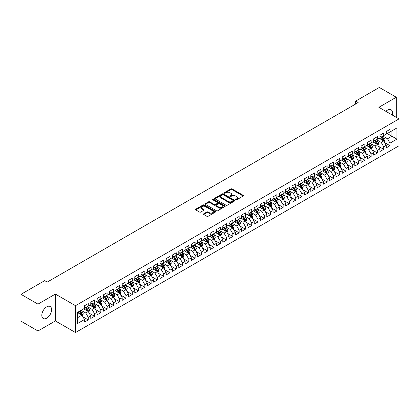 <?xml version="1.0" encoding="UTF-8"?>
<svg xmlns="http://www.w3.org/2000/svg" width="420" height="420" viewBox="0 0 420 420"><rect width="100%" height="100%" fill="white"/><g stroke="black" fill="none" stroke-linecap="round" stroke-linejoin="round"><path stroke-width="0.63" d="M235.762 199.831A0.609 0.352 0 0 0 236.623 199.831L243.18 196.046A0.871 0.504 0 0 0 243.437 195.689A0.871 0.504 0 0 0 243.18 195.332L232.071 188.921A0.871 0.504 0 0 0 230.837 188.921L224.285 192.707A0.609 0.352 0 0 0 225.146 193.205L225.997 192.712A2.793 1.612 0 0 1 229.945 192.712L230.869 193.247A2.793 1.612 0 0 1 231.688 194.387A2.793 1.612 0 0 1 230.869 195.526L230.024 196.019A0.609 0.352 0 0 0 230.885 196.518L231.735 196.025A2.793 1.612 0 0 1 235.683 196.025L236.607 196.56A2.793 1.612 0 0 1 237.426 197.699A2.793 1.612 0 0 1 236.607 198.844L235.762 199.332A0.609 0.352 0 0 0 235.762 199.831L235.762 199.332M46.709 318.176A6.935 4.006 120 0 0 51.24 312.065A6.935 4.006 120 0 0 50.18 306.506A6.935 4.006 120 0 0 46.709 306.852A6.935 4.006 120 0 0 42.184 312.963A6.935 4.006 120 0 0 43.244 318.518A6.935 4.006 120 0 0 46.709 318.176M392.175 114.98A6.935 4.006 120 0 0 391.025 109.72A6.935 4.006 120 0 0 387.56 110.066A6.935 4.006 120 0 0 385.901 111.358M203.753 213.785A0.871 0.504 0 0 0 203.495 214.142A0.871 0.504 0 0 0 203.753 214.499L206.866 216.3A0.871 0.504 0 0 0 208.1 216.3L215.381 212.095A0.871 0.504 0 0 0 215.639 211.738A0.871 0.504 0 0 0 215.381 211.381L204.278 204.971A0.871 0.504 0 0 0 203.044 204.971L195.762 209.171A0.871 0.504 0 0 0 195.505 209.528A0.871 0.504 0 0 0 195.762 209.885L199.526 212.058A0.871 0.504 0 0 0 200.76 212.058L203.873 210.257A0.871 0.504 0 0 0 204.131 209.9A0.871 0.504 0 0 0 203.873 209.548L202.01 208.467A2.336 1.349 0 0 1 201.322 207.517A2.336 1.349 0 0 1 202.766 206.273A2.336 1.349 0 0 1 205.306 206.561L212.62 210.782A2.336 1.349 0 0 1 213.302 211.738A2.336 1.349 0 0 1 211.864 212.982A2.336 1.349 0 0 1 209.317 212.688L208.1 211.984A0.871 0.504 0 0 0 206.866 211.984L203.753 213.785L203.753 214.499M37.973 304.127L37.973 330.986L55.388 320.933L55.388 294.074L37.973 304.127L21 294.331L44.699 280.644L47.213 282.098L358.139 102.585L355.625 101.136L355.625 104.039M55.388 294.074L75.505 305.692L399 118.918L399 145.777L75.505 332.546L75.505 305.692M396.296 117.359L396.296 97.251L378.882 107.305L399 118.918M396.296 97.251L379.323 87.455L355.625 101.136M226.06 205.217A0.871 0.504 0 0 0 227.293 205.217L234.57 201.012A0.871 0.504 0 0 0 234.827 200.66A0.871 0.504 0 0 0 234.57 200.303L223.466 193.888A0.871 0.504 0 0 0 222.233 193.888L214.951 198.093A0.871 0.504 0 0 0 214.694 198.45A0.871 0.504 0 0 0 214.951 198.807L226.06 205.217M213.066 199.962A0.609 0.352 0 0 1 213.685 200.046L213.685 199.322L224.978 205.842A0.871 0.504 0 0 1 225.236 206.199A0.871 0.504 0 0 1 224.978 206.556L217.697 210.756A0.871 0.504 0 0 1 216.463 210.756L205.354 204.346L208.472 202.561L208.472 201.836L205.354 203.632A0.871 0.504 0 0 0 205.102 203.989A0.871 0.504 0 0 0 205.354 204.346L205.354 203.632M208.472 202.561A0.871 0.504 0 0 1 209.706 202.561L209.706 201.836A0.871 0.504 0 0 0 208.472 201.836M209.706 201.836L214.21 204.435A0.871 0.504 0 0 0 215.444 204.435L217.513 203.243A0.871 0.504 0 0 0 217.765 202.886A0.871 0.504 0 0 0 217.513 202.529L212.819 199.82A0.609 0.352 0 0 1 213.685 199.322M386.237 132.967L391.897 136.232L391.897 130.862L396.926 127.958L390.012 131.948L390.012 129.37L386.237 131.549L386.237 134.127L383.723 135.581L383.723 133.004L379.953 135.182L379.953 137.755L377.438 139.209L377.438 136.631L373.663 138.81L373.663 141.388L371.149 142.837L371.149 140.259L367.379 142.438L367.379 145.016L364.865 146.47L364.865 143.892L361.095 146.066L361.095 148.643L358.58 150.097L358.58 147.52L354.806 149.698L354.806 152.276L352.291 153.725L352.291 151.148L348.521 153.326L348.521 155.904L346.006 157.353L346.006 154.78L342.232 156.954L342.232 159.532L339.717 160.986L339.717 158.408L335.947 160.587L335.947 163.165L333.433 164.614L333.433 162.036L329.663 164.215L329.663 166.792L327.149 168.242L327.149 165.669L323.374 167.843L323.374 170.42L320.859 171.875L320.859 169.297L317.09 171.476L317.09 174.053L314.575 175.502L314.575 172.924L310.8 175.103L310.8 177.681L308.285 179.13L308.285 176.558L304.516 178.731L304.516 181.309L302.001 182.763L302.001 180.185L298.231 182.364L298.231 184.936L295.717 186.391L295.717 183.813L291.942 185.992L291.942 188.57L289.427 190.019L289.427 187.441L285.658 189.62L285.658 192.197L283.143 193.652L283.143 191.074L279.368 193.253L279.368 195.825L276.854 197.279L276.854 194.702L273.084 196.88L273.084 199.458L270.569 200.907L270.569 198.329L266.8 200.508L266.8 203.086L264.285 204.54L264.285 201.962L260.51 204.141L260.51 206.714L257.995 208.168L257.995 205.59L254.226 207.769L254.226 210.347L251.711 211.796L251.711 209.218L247.936 211.397L247.936 213.974L245.422 215.428L245.422 212.851L241.652 215.024L241.652 217.602L239.138 219.056L239.138 216.478L235.368 218.657L235.368 221.235L232.853 222.684L232.853 220.106L229.078 222.285L229.078 224.863L226.564 226.312L226.564 223.739L222.794 225.913L222.794 228.491L220.28 229.945L220.28 227.367L216.505 229.546L216.505 232.124L213.99 233.572L213.99 230.995L210.221 233.173L210.221 235.751L207.706 237.2L207.706 234.628L203.936 236.801L203.936 239.379L201.422 240.833L201.422 238.256L197.647 240.434L197.647 243.012L195.132 244.461L195.132 241.883L191.363 244.062L191.363 246.64L188.848 248.089L188.848 245.516L185.073 247.69L185.073 250.268L182.558 251.722L182.558 249.144L178.789 251.323L178.789 253.895L176.274 255.35L176.274 252.772L172.499 254.951L172.499 257.528L169.99 258.977L169.99 256.399L166.215 258.578L166.215 261.156L163.7 262.61L163.7 260.033L159.931 262.211L159.931 264.784L157.416 266.238L157.416 263.66L153.641 265.839L153.641 268.417L151.127 269.866L151.127 267.288L147.357 269.467L147.357 272.044L144.842 273.499L144.842 270.921L141.067 273.1L141.067 275.672L138.553 277.127L138.553 274.549L134.783 276.728L134.783 279.305L132.269 280.754L132.269 278.177L128.499 280.355L128.499 282.933L125.984 284.387L125.984 281.81L122.21 283.983L122.21 286.561L119.695 288.015L119.695 285.437L115.925 287.616L115.925 290.194L113.411 291.643L113.411 289.065L109.636 291.244L109.636 293.822L107.121 295.27L107.121 292.698L103.352 294.871L103.352 297.449L100.837 298.904L100.837 296.326L97.067 298.505L97.067 301.082L94.552 302.531L94.552 299.954L90.778 302.132L90.778 304.71L88.263 306.159L88.263 303.587L84.493 305.76L84.493 308.338L77.579 312.333L77.579 323.51L84.493 319.515L81.979 315.163L77.579 312.622M396.926 127.958L396.926 139.136L390.012 143.131L387.497 138.773L382.94 136.143M384.699 142.637L390.012 145.703L390.012 143.131M390.012 145.703L386.237 147.882L386.237 145.304L383.723 146.759L381.208 142.401L376.651 139.771M378.415 146.27L383.723 149.336L383.723 146.759M383.723 149.336L379.953 151.51L379.953 148.937L377.438 150.386L374.923 146.034L370.367 143.399M372.125 149.898L377.438 152.964L377.438 150.386M377.438 152.964L373.663 155.143L373.663 152.565L371.149 154.014L368.639 149.662L364.077 147.031M365.841 153.526L371.149 156.592L371.149 154.014M371.149 156.592L367.379 158.771L367.379 156.193L364.865 157.647L362.35 153.29L357.793 150.659M359.552 157.153L364.865 160.225L364.865 157.647M364.865 160.225L361.095 162.398L361.095 159.826L358.58 161.275L356.066 156.922L351.508 154.287M353.267 160.786L358.58 163.853L358.58 161.275M358.58 163.853L354.806 166.031L354.806 163.453L352.291 164.903L349.776 160.55L345.219 157.92M346.978 164.414L352.291 167.48L352.291 164.903M352.291 167.48L348.521 169.659L348.521 167.081L346.006 168.535L343.492 164.178L338.935 161.548M340.694 168.042L346.006 171.113L346.006 168.535M346.006 171.113L342.232 173.287L342.232 170.714L339.717 172.163L337.207 167.806L332.645 165.175M334.409 171.675L339.717 174.741L339.717 172.163M339.717 174.741L335.947 176.92L335.947 174.342L333.433 175.791L330.918 171.439L326.361 168.809M328.12 175.303L333.433 178.369L333.433 175.791M333.433 178.369L329.663 180.547L329.663 177.97L327.149 179.424L324.634 175.066L320.077 172.436M321.836 178.93L327.149 182.002L327.149 179.424M327.149 182.002L323.374 184.175L323.374 181.597L320.859 183.052L318.344 178.694L313.787 176.064M315.546 182.564L320.859 185.63L320.859 183.052M320.859 185.63L317.09 187.808L317.09 185.231L314.575 186.679L312.06 182.327L307.503 179.697M309.262 186.191L314.575 189.257L314.575 186.679M314.575 189.257L310.8 191.436L310.8 188.858L308.285 190.312L305.77 185.955L301.214 183.325M302.978 189.819L308.285 192.885L308.285 190.312M308.285 192.885L304.516 195.064L304.516 192.486L302.001 193.94L299.486 189.583L294.929 186.953M296.688 193.452L302.001 196.518L302.001 193.94M302.001 196.518L298.231 198.697L298.231 196.119L295.717 197.568L293.202 193.216L288.645 190.58M290.404 197.08L295.717 200.146L295.717 197.568M295.717 200.146L291.942 202.325L291.942 199.747L289.427 201.201L286.913 196.844L282.356 194.213M284.114 200.708L289.427 203.774L289.427 201.201M289.427 203.774L285.658 205.952L285.658 203.375L283.143 204.829L280.628 200.471L276.071 197.841M277.83 204.341L283.143 207.407L283.143 204.829M283.143 207.407L279.368 209.585L279.368 207.008L276.854 208.457L274.339 204.104L269.782 201.469M271.546 207.968L276.854 211.034L276.854 208.457M276.854 211.034L273.084 213.213L273.084 210.635L270.569 212.09L268.055 207.732L263.498 205.102M265.256 211.596L270.569 214.662L270.569 212.09M270.569 214.662L266.8 216.841L266.8 214.263L264.285 215.717L261.77 211.36L257.208 208.73M258.972 215.229L264.285 218.295L264.285 215.717M264.285 218.295L260.51 220.469L260.51 217.896L257.995 219.345L255.481 214.993L250.924 212.357M252.683 218.857L257.995 221.923L257.995 219.345M257.995 221.923L254.226 224.102L254.226 221.524L251.711 222.973L249.197 218.621L244.64 215.99M246.398 222.484L251.711 225.55L251.711 222.973M251.711 225.55L247.936 227.729L247.936 225.152L245.422 226.606L242.907 222.248L238.35 219.618M240.114 226.112L245.422 229.184L245.422 226.606M245.422 229.184L241.652 231.357L241.652 228.785L239.138 230.234L236.623 225.881L232.066 223.246M233.825 229.745L239.138 232.811L239.138 230.234M239.138 232.811L235.368 234.99L235.368 232.412L232.853 233.861L230.339 229.509L225.776 226.879M227.54 233.373L232.853 236.439L232.853 233.861M232.853 236.439L229.078 238.618L229.078 236.04L226.564 237.494L224.049 233.137L219.492 230.507M221.251 237.001L226.564 240.072L226.564 237.494M226.564 240.072L222.794 242.246L222.794 239.673L220.28 241.122L217.765 236.765L213.208 234.134M214.966 240.634L220.28 243.7L220.28 241.122M220.28 243.7L216.505 245.879L216.505 243.301L213.99 244.75L211.475 240.398L206.918 237.767M208.682 244.262L213.99 247.328L213.99 244.75M213.99 247.328L210.221 249.506L210.221 246.928L207.706 248.383L205.191 244.025L200.634 241.395M202.393 247.889L207.706 250.96L207.706 248.383M207.706 250.96L203.936 253.134L203.936 250.556L201.422 252.011L198.907 247.653L194.345 245.023M196.109 251.522L201.422 254.588L201.422 252.011M201.422 254.588L197.647 256.767L197.647 254.189L195.132 255.638L192.617 251.286L188.06 248.656M189.819 255.15L195.132 258.216L195.132 255.638M195.132 258.216L191.363 260.395L191.363 257.817L188.848 259.271L186.333 254.914L181.776 252.284M183.535 258.778L188.848 261.844L188.848 259.271M188.848 261.844L185.073 264.022L185.073 261.445L182.558 262.899L180.043 258.541L175.487 255.911M177.251 262.411L182.558 265.477L182.558 262.899M182.558 265.477L178.789 267.656L178.789 265.078L176.274 266.527L173.759 262.175L169.202 259.539M170.961 266.038L176.274 269.105L176.274 266.527M176.274 269.105L172.499 271.283L172.499 268.706L169.99 270.16L167.475 265.802L162.913 263.172M164.677 269.666L169.99 272.732L169.99 270.16M169.99 272.732L166.215 274.911L166.215 272.333L163.7 273.788L161.185 269.43L156.629 266.8M158.387 273.299L163.7 276.365L163.7 273.788M163.7 276.365L159.931 278.544L159.931 275.966L157.416 277.415L154.901 273.063L150.344 270.428M152.103 276.927L157.416 279.993L157.416 277.415M157.416 279.993L153.641 282.172L153.641 279.594L151.127 281.048L148.612 276.691L144.055 274.06M145.814 280.555L151.127 283.621L151.127 281.048M151.127 283.621L147.357 285.8L147.357 283.222L144.842 284.676L142.328 280.319L137.771 277.688M139.529 284.188L144.842 287.254L144.842 284.676M144.842 287.254L141.067 289.427L141.067 286.855L138.553 288.304L136.043 283.952L131.481 281.316M133.245 287.816L138.553 290.881L138.553 288.304M138.553 290.881L134.783 293.06L134.783 290.483L132.269 291.931L129.754 287.579L125.197 284.949M126.956 291.443L132.269 294.509L132.269 291.931M132.269 294.509L128.499 296.688L128.499 294.11L125.984 295.565L123.47 291.207L118.913 288.577M120.671 295.071L125.984 298.142L125.984 295.565M125.984 298.142L122.21 300.316L122.21 297.743L119.695 299.192L117.18 294.84L112.623 292.205M114.382 298.704L119.695 301.77L119.695 299.192M119.695 301.77L115.925 303.949L115.925 301.371L113.411 302.82L110.896 298.468L106.339 295.838M108.098 302.332L113.411 305.398L113.411 302.82M113.411 305.398L109.636 307.577L109.636 304.999L107.121 306.453L104.606 302.096L100.049 299.465M101.813 305.959L107.121 309.031L107.121 306.453M107.121 309.031L103.352 311.204L103.352 308.632L100.837 310.081L98.322 305.723L93.765 303.093M95.524 309.593L100.837 312.659L100.837 310.081M100.837 312.659L97.067 314.837L97.067 312.26L94.552 313.709L92.038 309.356L87.481 306.726M89.239 313.22L94.552 316.286L94.552 313.709M94.552 316.286L90.778 318.465L90.778 315.887L88.263 317.342L85.748 312.984L81.191 310.354M82.95 316.848L88.263 319.919L88.263 317.342M88.263 319.919L84.493 322.093L84.493 319.515M84.493 306.889L85.748 307.613L88.263 306.159M77.579 317.704L81.979 315.163M90.778 303.256L92.038 303.986L94.552 302.531M85.748 312.984L88.263 311.535L83.611 308.847M90.778 315.887L88.263 311.535M97.067 299.628L98.322 300.353L100.837 298.904M92.038 309.356L94.552 307.902L89.901 305.219M97.067 312.26L94.552 307.902M103.352 296L104.606 296.725L107.121 295.27M98.322 305.723L100.837 304.274L96.185 301.586M103.352 308.632L100.837 304.274M109.636 292.367L110.896 293.097L113.411 291.643M104.606 302.096L107.121 300.647L102.47 297.959M109.636 304.999L107.121 300.647M115.925 288.74L117.18 289.464L119.695 288.015M110.896 298.468L113.411 297.014L108.759 294.331M115.925 301.371L113.411 297.014M122.21 285.112L123.47 285.836L125.984 284.387M117.18 294.84L119.695 293.386L115.043 290.698M122.21 297.743L119.695 293.386M128.499 281.479L129.754 282.209L132.269 280.754M123.47 291.207L125.984 289.758L121.333 287.07M128.499 294.11L125.984 289.758M134.783 277.851L136.043 278.576L138.553 277.127M129.754 287.579L132.269 286.125L127.617 283.442M134.783 290.483L132.269 286.125M141.067 274.223L142.328 274.948L144.842 273.499M136.043 283.952L138.553 282.497L133.901 279.809M141.067 286.855L138.553 282.497M147.357 270.596L148.612 271.32L151.127 269.866M142.328 280.319L144.842 278.869L140.191 276.181M147.357 283.222L144.842 278.869M153.641 266.963L154.901 267.687L157.416 266.238M148.612 276.691L151.127 275.237L146.475 272.554M153.641 279.594L151.127 275.237M159.931 263.335L161.185 264.059L163.7 262.61M154.901 273.063L157.416 271.609L152.765 268.926M159.931 275.966L157.416 271.609M166.215 259.707L167.475 260.432L169.99 258.977M161.185 269.43L163.7 267.981L159.049 265.293M166.215 272.333L163.7 267.981M172.499 256.074L173.759 256.804L176.274 255.35M167.475 265.802L169.99 264.348L165.333 261.665M172.499 268.706L169.99 264.348M178.789 252.446L180.043 253.171L182.558 251.722M173.759 262.175L176.274 260.72L171.623 258.038M178.789 265.078L176.274 260.72M185.073 248.819L186.333 249.543L188.848 248.089M180.043 258.541L182.558 257.093L177.907 254.405M185.073 261.445L182.558 257.093M191.363 245.185L192.617 245.915L195.132 244.461M186.333 254.914L188.848 253.465L184.196 250.777M191.363 257.817L188.848 253.465M197.647 241.558L198.907 242.282L201.422 240.833M192.617 251.286L195.132 249.832L190.481 247.149M197.647 254.189L195.132 249.832M203.936 237.93L205.191 238.655L207.706 237.2M198.907 247.653L201.422 246.204L196.765 243.516M203.936 250.556L201.422 246.204M210.221 234.297L211.475 235.027L213.99 233.572M205.191 244.025L207.706 242.576L203.054 239.888M210.221 246.928L207.706 242.576M216.505 230.669L217.765 231.394L220.28 229.945M211.475 240.398L213.99 238.943L209.339 236.261M216.505 243.301L213.99 238.943M222.794 227.041L224.049 227.766L226.564 226.312M217.765 236.765L220.28 235.316L215.628 232.628M222.794 239.673L220.28 235.316M229.078 223.409L230.339 224.138L232.853 222.684M224.049 233.137L226.564 231.688L221.912 229M229.078 236.04L226.564 231.688M235.368 219.781L236.623 220.505L239.138 219.056M230.339 229.509L232.853 228.055L228.197 225.372M235.368 232.412L232.853 228.055M241.652 216.153L242.907 216.878L245.422 215.428M236.623 225.881L239.138 224.427L234.486 221.739M241.652 228.785L239.138 224.427M247.936 212.52L249.197 213.25L251.711 211.796M242.907 222.248L245.422 220.799L240.77 218.111M247.936 225.152L245.422 220.799M254.226 208.892L255.481 209.617L257.995 208.168M249.197 218.621L251.711 217.166L247.06 214.484M254.226 221.524L251.711 217.166M260.51 205.265L261.77 205.989L264.285 204.54M255.481 214.993L257.995 213.539L253.344 210.851M260.51 217.896L257.995 213.539M266.8 201.637L268.055 202.361L270.569 200.907M261.77 211.36L264.285 209.911L259.628 207.223M266.8 214.263L264.285 209.911M273.084 198.004L274.339 198.728L276.854 197.279M268.055 207.732L270.569 206.278L265.918 203.595M273.084 210.635L270.569 206.278M279.368 194.376L280.628 195.101L283.143 193.652M274.339 204.104L276.854 202.65L272.202 199.967M279.368 207.008L276.854 202.65M285.658 190.748L286.913 191.473L289.427 190.019M280.628 200.471L283.143 199.022L278.492 196.334M285.658 203.375L283.143 199.022M291.942 187.115L293.202 187.845L295.717 186.391M286.913 196.844L289.427 195.389L284.776 192.707M291.942 199.747L289.427 195.389M298.231 183.488L299.486 184.212L302.001 182.763M293.202 193.216L295.717 191.762L291.065 189.079M298.231 196.119L295.717 191.762M304.516 179.86L305.77 180.584L308.285 179.13M299.486 189.583L302.001 188.134L297.35 185.446M304.516 192.486L302.001 188.134M310.8 176.227L312.06 176.957L314.575 175.502M305.77 185.955L308.285 184.506L303.634 181.818M310.8 188.858L308.285 184.506M317.09 172.599L318.344 173.323L320.859 171.875M312.06 182.327L314.575 180.873L309.923 178.19M317.09 185.231L314.575 180.873M323.374 168.971L324.634 169.696L327.149 168.242M318.344 178.694L320.859 177.245L316.207 174.557M323.374 181.597L320.859 177.245M329.663 165.338L330.918 166.068L333.433 164.614M324.634 175.066L327.149 173.618L322.497 170.929M329.663 177.97L327.149 173.618M335.947 161.71L337.207 162.435L339.717 160.986M330.918 171.439L333.433 169.984L328.781 167.302M335.947 174.342L333.433 169.984M342.232 158.083L343.492 158.807L346.006 157.353M337.207 167.806L339.717 166.357L335.066 163.669M342.232 170.714L339.717 166.357M348.521 154.45L349.776 155.179L352.291 153.725M343.492 164.178L346.006 162.729L341.355 160.041M348.521 167.081L346.006 162.729M354.806 150.822L356.066 151.547L358.58 150.097M349.776 160.55L352.291 159.096L347.639 156.413M354.806 163.453L352.291 159.096M361.095 147.194L362.35 147.919L364.865 146.47M356.066 156.922L358.58 155.468L353.929 152.78M361.095 159.826L358.58 155.468M367.379 143.561L368.639 144.291L371.149 142.837M362.35 153.29L364.865 151.841L360.213 149.153M367.379 156.193L364.865 151.841M373.663 139.934L374.923 140.658L377.438 139.209M368.639 149.662L371.149 148.208L366.497 145.525M373.663 152.565L371.149 148.208M379.953 136.306L381.208 137.03L383.723 135.581M374.923 146.034L377.438 144.58L372.787 141.892M379.953 148.937L377.438 144.58M386.237 132.678L387.497 133.403L390.012 131.948M381.208 142.401L383.723 140.952L379.071 138.264M386.237 145.304L383.723 140.952M21 294.331L21 321.185L37.973 330.986M55.388 320.933L75.505 332.546M387.497 138.773L391.897 136.232L396.926 139.136M236.003 199.915L236.607 199.568A2.793 1.612 0 0 0 237.426 198.429L237.426 197.699M231.688 194.387L231.688 195.116A2.793 1.612 0 0 1 230.869 196.256L230.265 196.602M243.17 196.051L232.071 189.646A0.871 0.504 0 0 0 230.837 189.646L224.527 193.289M234.57 200.303L234.57 201.012L223.466 194.618A0.871 0.504 0 0 0 222.233 194.618L214.961 198.812L214.951 198.093M233.032 200.907A0.609 0.352 0 0 0 233.032 200.408L223.283 194.78A0.609 0.352 0 0 0 222.416 194.78L221.524 195.295A2.793 1.612 0 0 0 220.705 196.434A2.793 1.612 0 0 0 221.524 197.578L228.186 201.422A2.793 1.612 0 0 0 232.134 201.422L233.032 200.907L233.032 201.632A0.609 0.352 0 0 0 233.21 201.385L233.21 200.66M220.705 196.434L220.705 197.164A2.793 1.612 0 0 0 221.524 198.303L221.524 197.578M233.032 201.632L232.134 202.151A2.793 1.612 0 0 1 228.186 202.151L221.524 198.303M209.706 202.561L214.21 205.16A0.871 0.504 0 0 0 215.444 205.16L217.513 203.968A0.871 0.504 0 0 0 217.765 203.611L217.765 202.886M213.685 200.046L224.968 206.561M218.883 207.134A2.336 1.349 0 0 0 221.429 207.428A2.336 1.349 0 0 0 222.868 206.178A2.336 1.349 0 0 0 222.185 205.228L219.608 203.742A0.871 0.504 0 0 0 218.374 203.742L216.31 204.934A0.871 0.504 0 0 0 216.053 205.291A0.871 0.504 0 0 0 216.31 205.648L218.883 207.134L218.883 207.858A2.336 1.349 0 0 0 221.429 208.152A2.336 1.349 0 0 0 222.868 206.908L222.868 206.178M216.053 205.291L216.053 206.015A0.871 0.504 0 0 0 216.31 206.372L216.31 205.648M218.883 207.858L216.31 206.372M213.302 211.738L213.302 212.462A2.336 1.349 0 0 1 211.864 213.707A2.336 1.349 0 0 1 209.317 213.418L208.1 212.714A0.871 0.504 0 0 0 206.866 212.714L203.763 214.505M201.322 207.517L201.322 208.241A2.336 1.349 0 0 0 202.01 209.197L202.01 208.467M203.863 210.268L202.01 209.197M215.381 211.381L215.381 212.095L204.278 205.695A0.871 0.504 0 0 0 203.044 205.695L195.773 209.89L195.762 209.171M384.19 141.755L384.967 139.855A2.357 1.36 -120 0 0 384.216 137.849L382.882 136.064M380.751 139.235L379.738 137.881M380.51 136.626L382.268 138.973A2.357 1.36 60 0 1 382.94 140.39L383.696 139.954A2.357 1.36 -120 0 0 383.024 138.537L381.685 136.757M380.924 136.868L382.573 139.067A1.202 0.693 60 0 1 382.793 139.435L383.696 139.954M377.906 145.388L378.683 143.483A2.357 1.36 -120 0 0 377.932 141.477L376.593 139.697M374.467 142.863L373.454 141.509M374.225 140.259L375.984 142.601A2.357 1.36 60 0 1 376.656 144.018L377.412 143.582A2.357 1.36 -120 0 0 376.735 142.165L375.401 140.385M374.64 140.495L376.288 142.695A1.202 0.693 60 0 1 376.504 143.062L377.412 143.582M371.616 149.016L372.398 147.116A2.357 1.36 -120 0 0 371.642 145.105L370.309 143.325M368.183 146.496L367.164 145.142M367.936 143.887L369.695 146.234A2.357 1.36 60 0 1 370.372 147.651L371.123 147.215A2.357 1.36 -120 0 0 370.451 145.798L369.112 144.013M368.351 144.123L369.999 146.328A1.202 0.693 60 0 1 370.219 146.69L371.123 147.215M365.332 152.644L366.109 150.743A2.357 1.36 -120 0 0 365.358 148.738L364.024 146.953M361.893 150.124L360.88 148.769M361.651 147.515L363.41 149.861A2.357 1.36 60 0 1 364.082 151.279L364.838 150.843A2.357 1.36 -120 0 0 364.161 149.425L362.828 147.646M362.066 147.756L363.715 149.956A1.202 0.693 60 0 1 363.935 150.323L364.838 150.843M359.042 156.272L359.825 154.371A2.357 1.36 -120 0 0 359.074 152.366L357.735 150.586M355.609 153.752L354.59 152.397M355.367 151.142L357.121 153.489A2.357 1.36 60 0 1 357.798 154.906L358.549 154.471A2.357 1.36 -120 0 0 357.877 153.053L356.543 151.274M355.777 151.384L357.431 153.584A1.202 0.693 60 0 1 357.646 153.951L358.549 154.471M352.758 159.904L353.535 157.999A2.357 1.36 -120 0 0 352.784 155.993L351.451 154.214M349.319 157.385L348.306 156.025M349.078 154.775L350.837 157.122A2.357 1.36 60 0 1 351.508 158.54L352.264 158.104A2.357 1.36 -120 0 0 351.593 156.686L350.254 154.901M349.493 155.012L351.141 157.216A1.202 0.693 60 0 1 351.362 157.579L352.264 158.104M346.469 163.532L347.251 161.632A2.357 1.36 -120 0 0 346.5 159.626L345.161 157.841M343.035 161.012L342.022 159.658M342.794 158.403L344.552 160.75A2.357 1.36 60 0 1 345.224 162.167L345.98 161.732A2.357 1.36 -120 0 0 345.303 160.314L343.969 158.529M343.208 158.645L344.857 160.844A1.202 0.693 60 0 1 345.072 161.207L345.98 161.732M340.184 167.16L340.961 165.26A2.357 1.36 -120 0 0 340.211 163.254L338.877 161.469M336.751 164.64L335.732 163.285M336.504 162.031L338.263 164.378A2.357 1.36 60 0 1 338.94 165.795L339.691 165.359A2.357 1.36 -120 0 0 339.019 163.942L337.68 162.162M336.919 162.272L338.567 164.472A1.202 0.693 60 0 1 338.788 164.84L339.691 165.359M333.9 170.793L334.677 168.887A2.357 1.36 -120 0 0 333.926 166.882L332.593 165.102M330.461 168.273L329.448 166.913M330.22 165.664L331.979 168.011A2.357 1.36 60 0 1 332.651 169.428L333.406 168.992A2.357 1.36 -120 0 0 332.729 167.575L331.396 165.79M330.635 165.9L332.283 168.105A1.202 0.693 60 0 1 332.504 168.467L333.406 168.992M327.611 174.421L328.393 172.52A2.357 1.36 -120 0 0 327.637 170.515L326.303 168.73M324.177 171.901L323.159 170.546M323.93 169.291L325.689 171.638A2.357 1.36 60 0 1 326.366 173.056L327.117 172.62A2.357 1.36 -120 0 0 326.445 171.203L325.112 169.417M324.345 169.533L325.999 171.733A1.202 0.693 60 0 1 326.214 172.095L327.117 172.62M321.326 178.048L322.103 176.148A2.357 1.36 -120 0 0 321.353 174.143L320.019 172.358M317.887 175.529L316.874 174.174M317.646 172.919L319.405 175.266A2.357 1.36 60 0 1 320.077 176.684L320.833 176.248A2.357 1.36 -120 0 0 320.161 174.83L318.822 173.05M318.061 173.161L319.709 175.361A1.202 0.693 60 0 1 319.93 175.728L320.833 176.248M315.037 181.681L315.819 179.776A2.357 1.36 -120 0 0 315.068 177.77L313.73 175.991M311.603 179.156L310.59 177.802M311.362 176.552L313.115 178.899A2.357 1.36 60 0 1 313.793 180.311L314.548 179.881A2.357 1.36 -120 0 0 313.871 178.463L312.538 176.678M311.776 176.788L313.425 178.994A1.202 0.693 60 0 1 313.64 179.356L314.548 179.881M308.752 185.309L309.53 183.409A2.357 1.36 -120 0 0 308.779 181.403L307.445 179.618M305.319 182.789L304.3 181.435M305.072 180.18L306.831 182.527A2.357 1.36 60 0 1 307.508 183.944L308.259 183.509A2.357 1.36 -120 0 0 307.587 182.091L306.248 180.306M305.487 180.422L307.135 182.621A1.202 0.693 60 0 1 307.356 182.984L308.259 183.509M302.468 188.937L303.245 187.036A2.357 1.36 -120 0 0 302.494 185.031L301.156 183.246M299.03 186.417L298.016 185.062M298.788 183.808L300.547 186.155A2.357 1.36 60 0 1 301.219 187.572L301.975 187.136A2.357 1.36 -120 0 0 301.298 185.719L299.964 183.939M299.203 184.049L300.851 186.249A1.202 0.693 60 0 1 301.072 186.617L301.975 187.136M296.179 192.57L296.961 190.664A2.357 1.36 -120 0 0 296.205 188.659L294.871 186.879M292.745 190.045L291.727 188.69M292.498 187.441L294.257 189.787A2.357 1.36 60 0 1 294.935 191.2L295.685 190.764A2.357 1.36 -120 0 0 295.013 189.352L293.68 187.567M292.913 187.677L294.567 189.882A1.202 0.693 60 0 1 294.782 190.244L295.685 190.764M289.894 196.198L290.671 194.297A2.357 1.36 -120 0 0 289.921 192.292L288.587 190.507M286.456 193.678L285.443 192.323M286.214 191.069L287.973 193.415A2.357 1.36 60 0 1 288.645 194.833L289.401 194.397A2.357 1.36 -120 0 0 288.729 192.98L287.39 191.195M286.629 191.305L288.278 193.51A1.202 0.693 60 0 1 288.498 193.872L289.401 194.397M283.605 199.826L284.387 197.925A2.357 1.36 -120 0 0 283.637 195.919L282.298 194.135M280.171 197.305L279.158 195.951M279.93 194.696L281.683 197.043A2.357 1.36 60 0 1 282.361 198.46L283.117 198.025A2.357 1.36 -120 0 0 282.44 196.607L281.106 194.828M280.345 194.938L281.993 197.138A1.202 0.693 60 0 1 282.209 197.505L283.117 198.025M277.321 203.459L278.098 201.553A2.357 1.36 -120 0 0 277.347 199.547L276.014 197.768M273.887 200.933L272.869 199.579M273.641 198.329L275.399 200.671A2.357 1.36 60 0 1 276.071 202.088L276.827 201.653A2.357 1.36 -120 0 0 276.155 200.24L274.817 198.455M274.055 198.566L275.704 200.771A1.202 0.693 60 0 1 275.924 201.133L276.827 201.653M271.036 207.086L271.814 205.186A2.357 1.36 -120 0 0 271.063 203.175L269.724 201.395M267.598 204.566L266.584 203.212M267.356 201.957L269.115 204.304A2.357 1.36 60 0 1 269.787 205.721L270.543 205.286A2.357 1.36 -120 0 0 269.866 203.868L268.532 202.083M267.771 202.193L269.419 204.398A1.202 0.693 60 0 1 269.635 204.761L270.543 205.286M264.747 210.714L265.529 208.814A2.357 1.36 -120 0 0 264.773 206.808L263.44 205.023M261.314 208.194L260.295 206.84M261.067 205.585L262.826 207.931A2.357 1.36 60 0 1 263.503 209.349L264.253 208.913A2.357 1.36 -120 0 0 263.582 207.496L262.248 205.716M261.482 205.826L263.135 208.026A1.202 0.693 60 0 1 263.351 208.394L264.253 208.913M258.463 214.347L259.24 212.441A2.357 1.36 -120 0 0 258.489 210.436L257.156 208.656M255.024 211.822L254.011 210.467M254.783 209.218L256.541 211.559A2.357 1.36 60 0 1 257.213 212.977L257.969 212.541A2.357 1.36 -120 0 0 257.297 211.124L255.959 209.344M255.197 209.454L256.846 211.654A1.202 0.693 60 0 1 257.066 212.021L257.969 212.541M252.173 217.975L252.956 216.074A2.357 1.36 -120 0 0 252.205 214.064L250.866 212.284M248.74 215.455L247.727 214.1M248.498 212.846L250.252 215.192A2.357 1.36 60 0 1 250.929 216.61L251.685 216.174A2.357 1.36 -120 0 0 251.008 214.757L249.674 212.972M248.913 213.082L250.561 215.287A1.202 0.693 60 0 1 250.777 215.649L251.685 216.174M245.889 221.603L246.666 219.702A2.357 1.36 -120 0 0 245.915 217.697L244.582 215.912M242.45 219.083L241.437 217.728M242.209 216.473L243.968 218.82A2.357 1.36 60 0 1 244.64 220.238L245.396 219.802A2.357 1.36 -120 0 0 244.724 218.384L243.385 216.605M242.624 216.715L244.272 218.915A1.202 0.693 60 0 1 244.493 219.282L245.396 219.802M239.605 225.23L240.382 223.33A2.357 1.36 -120 0 0 239.631 221.324L238.292 219.544M236.166 222.71L235.153 221.356M235.924 220.101L237.683 222.448A2.357 1.36 60 0 1 238.355 223.865L239.111 223.429A2.357 1.36 -120 0 0 238.434 222.012L237.101 220.232M236.339 220.343L237.988 222.542A1.202 0.693 60 0 1 238.203 222.91L239.111 223.429M233.315 228.863L234.097 226.958A2.357 1.36 -120 0 0 233.341 224.952L232.008 223.172M229.882 226.343L228.863 224.984M229.635 223.734L231.394 226.081A2.357 1.36 60 0 1 232.071 227.498L232.822 227.062A2.357 1.36 -120 0 0 232.15 225.645L230.816 223.86M230.05 223.97L231.703 226.175A1.202 0.693 60 0 1 231.919 226.538L232.822 227.062M227.031 232.491L227.808 230.591A2.357 1.36 -120 0 0 227.057 228.585L225.724 226.8M223.592 229.971L222.579 228.617M223.351 227.362L225.109 229.709A2.357 1.36 60 0 1 225.782 231.126L226.538 230.69A2.357 1.36 -120 0 0 225.86 229.273L224.527 227.488M223.766 227.603L225.414 229.803A1.202 0.693 60 0 1 225.635 230.165L226.538 230.69M220.742 236.119L221.524 234.218A2.357 1.36 -120 0 0 220.773 232.213L219.434 230.428M217.308 233.599L216.295 232.244M217.066 230.99L218.82 233.336A2.357 1.36 60 0 1 219.497 234.754L220.253 234.318A2.357 1.36 -120 0 0 219.576 232.901L218.243 231.121M217.481 231.231L219.13 233.431A1.202 0.693 60 0 1 219.345 233.798L220.253 234.318M214.457 239.752L215.234 237.846A2.357 1.36 -120 0 0 214.484 235.841L213.15 234.061M211.019 237.232L210.005 235.872M210.777 234.623L212.536 236.969A2.357 1.36 60 0 1 213.208 238.387L213.964 237.951A2.357 1.36 -120 0 0 213.292 236.534L211.953 234.749M211.192 234.859L212.84 237.064A1.202 0.693 60 0 1 213.061 237.426L213.964 237.951M208.173 243.38L208.95 241.479A2.357 1.36 -120 0 0 208.199 239.474L206.861 237.689M204.734 240.859L203.721 239.505M204.493 238.25L206.252 240.597A2.357 1.36 60 0 1 206.923 242.015L207.679 241.579A2.357 1.36 -120 0 0 207.002 240.161L205.669 238.376M204.908 238.492L206.556 240.691A1.202 0.693 60 0 1 206.771 241.054L207.679 241.579M201.884 247.007L202.666 245.107A2.357 1.36 -120 0 0 201.91 243.101L200.576 241.316M198.45 244.487L197.431 243.133M198.203 241.878L199.962 244.225A2.357 1.36 60 0 1 200.639 245.642L201.39 245.207A2.357 1.36 -120 0 0 200.718 243.789L199.379 242.009M198.618 242.12L200.267 244.319A1.202 0.693 60 0 1 200.487 244.687L201.39 245.207M195.599 250.64L196.376 248.734A2.357 1.36 -120 0 0 195.626 246.729L194.292 244.949M192.16 248.115L191.147 246.761M191.919 245.511L193.678 247.858A2.357 1.36 60 0 1 194.35 249.27L195.106 248.84A2.357 1.36 -120 0 0 194.428 247.422L193.095 245.637M192.334 245.747L193.982 247.952A1.202 0.693 60 0 1 194.203 248.315L195.106 248.84M189.31 254.268L190.092 252.368A2.357 1.36 -120 0 0 189.341 250.362L188.003 248.577M185.876 251.748L184.858 250.394M185.635 249.139L187.388 251.486A2.357 1.36 60 0 1 188.066 252.903L188.822 252.467A2.357 1.36 -120 0 0 188.144 251.05L186.811 249.265M186.044 249.38L187.698 251.58A1.202 0.693 60 0 1 187.913 251.942L188.822 252.467M183.026 257.896L183.803 255.995A2.357 1.36 -120 0 0 183.052 253.99L181.718 252.205M179.587 255.376L178.573 254.021M179.345 252.767L181.104 255.113A2.357 1.36 60 0 1 181.776 256.531L182.532 256.095A2.357 1.36 -120 0 0 181.86 254.678L180.521 252.898M179.76 253.008L181.409 255.208A1.202 0.693 60 0 1 181.629 255.575L182.532 256.095M176.741 261.529L177.518 259.623A2.357 1.36 -120 0 0 176.768 257.618L175.429 255.838M173.303 259.003L172.289 257.649M173.061 256.399L174.82 258.746A2.357 1.36 60 0 1 175.492 260.159L176.248 259.723A2.357 1.36 -120 0 0 175.571 258.31L174.237 256.526M173.476 256.636L175.124 258.841A1.202 0.693 60 0 1 175.34 259.203L176.248 259.723M170.452 265.156L171.234 263.256A2.357 1.36 -120 0 0 170.478 261.25L169.145 259.466M167.018 262.637L166 261.282M166.772 260.027L168.53 262.374A2.357 1.36 60 0 1 169.208 263.791L169.958 263.356A2.357 1.36 -120 0 0 169.286 261.938L167.947 260.153M167.186 260.264L168.835 262.469A1.202 0.693 60 0 1 169.055 262.831L169.958 263.356M164.167 268.784L164.945 266.884A2.357 1.36 -120 0 0 164.194 264.878L162.86 263.093M160.729 266.264L159.716 264.91M160.487 263.655L162.246 266.002A2.357 1.36 60 0 1 162.918 267.419L163.674 266.984A2.357 1.36 -120 0 0 162.997 265.566L161.663 263.786M160.902 263.897L162.55 266.096A1.202 0.693 60 0 1 162.771 266.464L163.674 266.984M157.878 272.417L158.66 270.512A2.357 1.36 -120 0 0 157.909 268.506L156.571 266.726M154.445 269.892L153.426 268.538M154.203 267.288L155.957 269.63A2.357 1.36 60 0 1 156.634 271.047L157.385 270.611A2.357 1.36 -120 0 0 156.713 269.199L155.379 267.414M154.613 267.524L156.266 269.729A1.202 0.693 60 0 1 156.482 270.092L157.385 270.611M151.594 276.045L152.371 274.144A2.357 1.36 -120 0 0 151.62 272.134L150.286 270.354M148.155 273.525L147.142 272.171M147.913 270.916L149.672 273.262A2.357 1.36 60 0 1 150.344 274.68L151.1 274.244A2.357 1.36 -120 0 0 150.428 272.827L149.09 271.042M148.328 271.152L149.977 273.357A1.202 0.693 60 0 1 150.197 273.719L151.1 274.244M145.309 279.673L146.087 277.772A2.357 1.36 -120 0 0 145.336 275.767L143.997 273.982M141.871 277.153L140.858 275.798M141.629 274.544L143.388 276.89A2.357 1.36 60 0 1 144.06 278.308L144.816 277.872A2.357 1.36 -120 0 0 144.139 276.455L142.805 274.675M142.044 274.785L143.692 276.985A1.202 0.693 60 0 1 143.908 277.352L144.816 277.872M139.02 283.306L139.802 281.4A2.357 1.36 -120 0 0 139.046 279.394L137.713 277.615M135.587 280.781L134.568 279.426M135.34 278.177L137.099 280.518A2.357 1.36 60 0 1 137.776 281.935L138.527 281.5A2.357 1.36 -120 0 0 137.855 280.082L136.516 278.303M135.755 278.413L137.403 280.613A1.202 0.693 60 0 1 137.624 280.98L138.527 281.5M132.736 286.933L133.513 285.033A2.357 1.36 -120 0 0 132.762 283.022L131.429 281.243M129.297 284.413L128.284 283.059M129.055 281.804L130.814 284.151A2.357 1.36 60 0 1 131.486 285.569L132.242 285.133A2.357 1.36 -120 0 0 131.565 283.715L130.232 281.93M129.47 282.041L131.119 284.245A1.202 0.693 60 0 1 131.339 284.608L132.242 285.133M126.446 290.561L127.229 288.661A2.357 1.36 -120 0 0 126.478 286.655L125.139 284.87M123.013 288.041L121.994 286.687M122.771 285.432L124.525 287.779A2.357 1.36 60 0 1 125.202 289.196L125.953 288.76A2.357 1.36 -120 0 0 125.281 287.343L123.947 285.563M123.181 285.673L124.835 287.873A1.202 0.693 60 0 1 125.05 288.241L125.953 288.76M120.162 294.189L120.939 292.288A2.357 1.36 -120 0 0 120.188 290.283L118.855 288.503M116.723 291.669L115.71 290.315M116.482 289.06L118.241 291.406A2.357 1.36 60 0 1 118.913 292.824L119.669 292.388A2.357 1.36 -120 0 0 118.996 290.971L117.658 289.191M116.897 289.301L118.545 291.501A1.202 0.693 60 0 1 118.766 291.869L119.669 292.388M113.873 297.822L114.655 295.916A2.357 1.36 -120 0 0 113.904 293.911L112.565 292.131M110.439 295.302L109.426 293.942M110.198 292.693L111.951 295.04A2.357 1.36 60 0 1 112.628 296.457L113.384 296.021A2.357 1.36 -120 0 0 112.707 294.604L111.373 292.819M110.612 292.929L112.261 295.134A1.202 0.693 60 0 1 112.476 295.496L113.384 296.021M107.588 301.45L108.365 299.549A2.357 1.36 -120 0 0 107.614 297.544L106.281 295.759M104.155 298.93L103.136 297.575M103.908 296.32L105.667 298.667A2.357 1.36 60 0 1 106.344 300.085L107.095 299.649A2.357 1.36 -120 0 0 106.423 298.231L105.084 296.447M104.323 296.562L105.971 298.762A1.202 0.693 60 0 1 106.192 299.124L107.095 299.649M101.304 305.078L102.081 303.177A2.357 1.36 -120 0 0 101.33 301.171L99.997 299.387M97.865 302.558L96.852 301.203M97.624 299.948L99.383 302.295A2.357 1.36 60 0 1 100.055 303.713L100.811 303.277A2.357 1.36 -120 0 0 100.133 301.859L98.8 300.08M98.039 300.19L99.687 302.389A1.202 0.693 60 0 1 99.908 302.757L100.811 303.277M95.014 308.711L95.797 306.805A2.357 1.36 -120 0 0 95.041 304.799L93.707 303.019M91.581 306.191L90.562 304.831M91.334 303.581L93.093 305.928A2.357 1.36 60 0 1 93.77 307.346L94.521 306.91A2.357 1.36 -120 0 0 93.849 305.492L92.516 303.707M91.749 303.818L93.403 306.022A1.202 0.693 60 0 1 93.618 306.385L94.521 306.91M88.73 312.338L89.507 310.438A2.357 1.36 -120 0 0 88.757 308.432L87.423 306.647M85.292 309.818L84.278 308.464M85.05 307.209L86.809 309.556A2.357 1.36 60 0 1 87.481 310.973L88.237 310.538A2.357 1.36 -120 0 0 87.565 309.12L86.226 307.335M85.465 307.451L87.113 309.65A1.202 0.693 60 0 1 87.334 310.012L88.237 310.538M82.441 315.966L83.223 314.066A2.357 1.36 -120 0 0 82.472 312.06L81.133 310.275M79.007 313.446L77.994 312.092M79.186 311.404L80.519 313.183A2.357 1.36 60 0 1 81.197 314.601L81.953 314.165A2.357 1.36 -120 0 0 81.275 312.748L79.942 310.968M79.349 311.309L80.829 313.278A1.202 0.693 60 0 1 81.044 313.645L81.953 314.165M236.607 199.568L236.607 198.844M230.024 196.518L230.024 196.019M230.869 196.256L230.869 195.526M224.285 193.205L224.285 192.707M230.837 189.646L230.837 188.921M232.071 189.646L232.071 188.921M243.18 196.046L243.18 195.332M222.233 194.618L222.233 193.888M223.466 194.618L223.466 193.888M228.186 202.151L228.186 201.422M232.134 202.151L232.134 201.422M214.21 205.16L214.21 204.435M215.444 205.16L215.444 204.435M217.513 203.968L217.513 203.243M224.978 206.556L224.978 205.842M206.866 212.714L206.866 211.984M208.1 212.714L208.1 211.984M209.317 213.418L209.317 212.688M203.873 210.257L203.873 209.548M203.044 205.695L203.044 204.971M204.278 205.695L204.278 204.971M383.429 140.779L384.951 139.902M383.024 138.537L384.216 137.849M381.281 139.54L382.268 138.973M377.144 144.412L378.667 143.53M376.735 142.165L377.932 141.477M374.997 143.173L375.984 142.601M370.855 148.04L372.382 147.157M370.451 145.798L371.642 145.105M368.713 146.8L369.695 146.234M364.57 151.667L366.093 150.791M364.161 149.425L365.358 148.738M362.423 150.428L363.41 149.861M358.281 155.295L359.809 154.418M357.877 153.053L359.074 152.366M356.139 154.061L357.121 153.489M351.997 158.928L353.519 158.046M351.593 156.686L352.784 155.993M349.85 157.689L350.837 157.122M345.713 162.556L347.235 161.674M345.303 160.314L346.5 159.626M343.565 161.317L344.552 160.75M339.423 166.184L340.951 165.307M339.019 163.942L340.211 163.254M337.281 164.95L338.263 164.378M333.139 169.816L334.661 168.934M332.729 167.575L333.926 166.882M330.992 168.578L331.979 168.011M326.849 173.444L328.377 172.562M326.445 171.203L327.637 170.515M324.707 172.205L325.689 171.638M320.565 177.072L322.088 176.195M320.161 174.83L321.353 174.143M318.418 175.838L319.405 175.266M314.281 180.705L315.803 179.823M313.871 178.463L315.068 177.77M312.133 179.466L313.115 178.899M307.991 184.333L309.519 183.451M307.587 182.091L308.779 181.403M305.849 183.094L306.831 182.527M301.707 187.96L303.23 187.084M301.298 185.719L302.494 185.031M299.56 186.722L300.547 186.155M295.418 191.594L296.945 190.712M295.013 189.352L296.205 188.659M293.276 190.355L294.257 189.787M289.133 195.221L290.656 194.339M288.729 192.98L289.921 192.292M286.986 193.982L287.973 193.415M282.849 198.849L284.371 197.972M282.44 196.607L283.637 195.919M280.702 197.61L281.683 197.043M276.56 202.482L278.087 201.6M276.155 200.24L277.347 199.547M274.418 201.243L275.399 200.671M270.275 206.11L271.798 205.228M269.866 203.868L271.063 203.175M268.128 204.871L269.115 204.304M263.986 209.738L265.514 208.861M263.582 207.496L264.773 206.808M261.844 208.499L262.826 207.931M257.702 213.371L259.224 212.489M257.297 211.124L258.489 210.436M255.554 212.132L256.541 211.559M251.417 216.998L252.94 216.116M251.008 214.757L252.205 214.064M249.27 215.759L250.252 215.192M245.128 220.626L246.65 219.749M244.724 218.384L245.915 217.697M242.986 219.387L243.968 218.82M238.844 224.254L240.366 223.377M238.434 222.012L239.631 221.324M236.696 223.02L237.683 222.448M232.554 227.887L234.082 227.005M232.15 225.645L233.341 224.952M230.412 226.648L231.394 226.081M226.27 231.515L227.792 230.633M225.86 229.273L227.057 228.585M224.123 230.276L225.109 229.709M219.98 235.142L221.508 234.266M219.576 232.901L220.773 232.213M217.838 233.909L218.82 233.336M213.696 238.775L215.219 237.893M213.292 236.534L214.484 235.841M211.554 237.536L212.536 236.969M207.412 242.403L208.934 241.521M207.002 240.161L208.199 239.474M205.265 241.164L206.252 240.597M201.122 246.031L202.65 245.154M200.718 243.789L201.91 243.101M198.98 244.797L199.962 244.225M194.838 249.664L196.361 248.782M194.428 247.422L195.626 246.729M192.691 248.425L193.678 247.858M188.548 253.292L190.076 252.41M188.144 251.05L189.341 250.362M186.407 252.053L187.388 251.486M182.264 256.919L183.787 256.043M181.86 254.678L183.052 253.99M180.117 255.68L181.104 255.113M175.98 260.552L177.503 259.67M175.571 258.31L176.768 257.618M173.833 259.313L174.82 258.746M169.691 264.18L171.218 263.298M169.286 261.938L170.478 261.25M167.548 262.941L168.53 262.374M163.406 267.808L164.929 266.931M162.997 265.566L164.194 264.878M161.259 266.569L162.246 266.002M157.117 271.441L158.645 270.559M156.713 269.199L157.909 268.506M154.975 270.202L155.957 269.63M150.833 275.069L152.355 274.187M150.428 272.827L151.62 272.134M148.685 273.83L149.672 273.262M144.548 278.696L146.071 277.82M144.139 276.455L145.336 275.767M142.401 277.457L143.388 276.89M138.259 282.329L139.786 281.447M137.855 280.082L139.046 279.394M136.117 281.09L137.099 280.518M131.975 285.957L133.497 285.075M131.565 283.715L132.762 283.022M129.827 284.718L130.814 284.151M125.685 289.585L127.213 288.708M125.281 287.343L126.478 286.655M123.543 288.346L124.525 287.779M119.401 293.213L120.923 292.336M118.996 290.971L120.188 290.283M117.254 291.979L118.241 291.406M113.117 296.846L114.639 295.964M112.707 294.604L113.904 293.911M110.969 295.606L111.951 295.04M106.827 300.473L108.355 299.591M106.423 298.231L107.614 297.544M104.685 299.234L105.667 298.667M100.543 304.101L102.065 303.224M100.133 301.859L101.33 301.171M98.395 302.867L99.383 302.295M94.253 307.734L95.781 306.852M93.849 305.492L95.041 304.799M92.111 306.495L93.093 305.928M87.969 311.362L89.492 310.48M87.565 309.12L88.757 308.432M85.822 310.123L86.809 309.556M81.685 314.99L83.207 314.113M81.275 312.748L82.472 312.06M79.538 313.756L80.519 313.183"/></g></svg>
